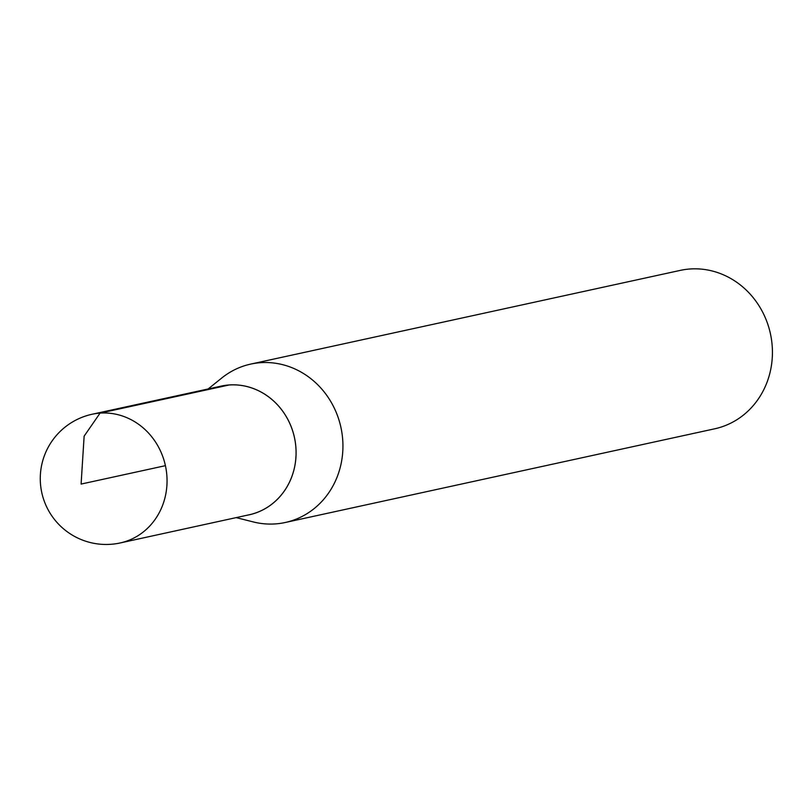 <?xml version="1.0" encoding="UTF-8"?>
<svg xmlns="http://www.w3.org/2000/svg" width="812" height="812" viewBox="0 0 812 812"><rect width="100%" height="100%" fill="white"/><g stroke="black" fill="none" stroke-linecap="round" stroke-linejoin="round"><path stroke-width="1.22" d="M236.201 517.62L253.202 521.913A81.058 74.674 -102.3 0 0 285.235 522.502L714.733 428.797A81.058 74.674 -102.3 0 0 771.4 338.969A81.058 74.674 -102.3 0 0 689.977 268.995A81.058 74.674 -102.3 0 0 680.182 270.406L250.685 364.101A81.058 74.674 -102.3 0 0 221.808 377.976L208.136 388.968M285.235 522.502A81.058 74.674 -102.3 0 0 341.903 432.674A81.058 74.674 -102.3 0 0 260.479 362.69A81.058 74.674 -102.3 0 0 250.685 364.101M247.457 515.153A65.863 60.667 -102.3 0 0 295.406 442.784A65.863 60.667 -102.3 0 0 229.116 384.959A65.863 60.667 -102.3 0 0 219.392 386.522M92.111 414.252L221.168 386.126A65.833 60.646 77.7 0 1 229.116 384.989A65.833 60.646 77.7 0 1 295.233 441.809A65.833 60.646 77.7 0 1 249.233 514.767L120.186 542.954A65.863 60.667 -102.3 0 0 166.216 469.965A65.863 60.667 -102.3 0 0 100.069 413.115A65.863 60.667 -102.3 0 0 92.111 414.252A65.863 65.863 0 0 0 41.788 492.651A65.863 65.863 0 0 0 120.186 542.954M165.415 465.672L81.099 484.074L84.133 436.156L100.069 413.115L229.116 384.989"/></g></svg>
